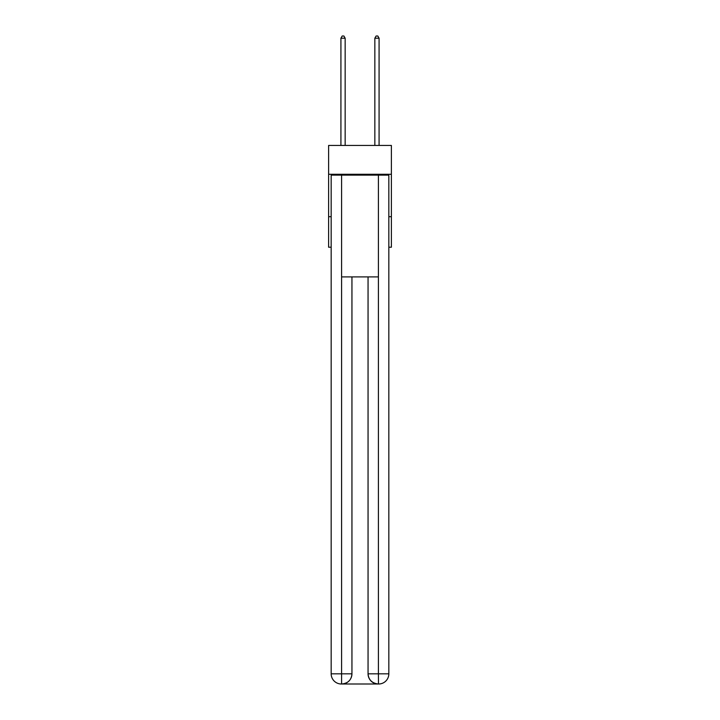 <?xml version="1.0" encoding="UTF-8"?>
<svg xmlns="http://www.w3.org/2000/svg" width="720" height="720" viewBox="0 0 720 720"><rect width="100%" height="100%" fill="white"/><g stroke="black" fill="none" stroke-linecap="round" stroke-linejoin="round"><path stroke-width="1.08" d="M391.383 174.276L391.383 145.44L328.617 145.44L328.617 174.276L391.383 174.276L391.383 247.221L388.836 247.221M331.164 216.684L328.617 216.684L328.617 174.276M391.383 216.684L388.836 216.684M328.617 216.684L328.617 247.221L331.164 247.221M341.343 684A10.179 10.179 0 0 1 331.164 673.821L351.945 673.821L351.945 276.903L351.945 673.821A10.179 10.179 0 0 1 341.766 684L341.343 684A10.179 10.179 0 0 1 331.164 673.821L331.164 175.122L341.595 175.122L341.595 276.903L378.405 276.903L378.405 175.122L341.595 175.122M378.405 175.122L388.836 175.122L388.836 673.821A10.179 10.179 0 0 1 378.657 684L378.234 684A10.179 10.179 0 0 1 368.055 673.821L368.055 276.903L368.055 673.821C368.577 679.824 371.97 683.217 378.234 684L341.766 684C348.057 683.343 351.45 679.95 351.945 673.821M368.055 673.821L378.405 673.821L378.486 684M341.595 276.903L341.595 684M345.159 145.44L345.159 38.205L340.92 38.205L340.92 145.44M340.92 38.205L342.189 36L343.89 36L345.159 38.205M379.08 145.44L379.08 38.205L374.841 38.205L374.841 145.44M374.841 38.205L376.11 36L377.811 36L379.08 38.205M378.405 276.903L378.405 673.821L388.836 673.821"/></g></svg>
